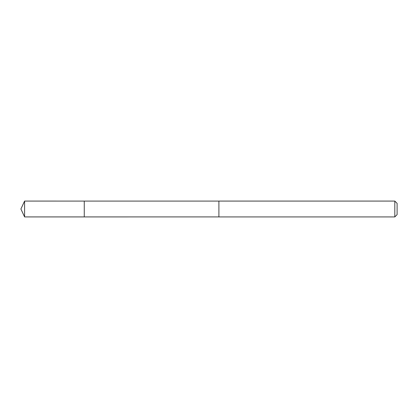 <?xml version="1.0" encoding="UTF-8"?>
<svg xmlns="http://www.w3.org/2000/svg" width="418" height="418" viewBox="0 0 418 418"><rect width="100%" height="100%" fill="white"/><g stroke="black" fill="none" stroke-linecap="round" stroke-linejoin="round"><path stroke-width="0.63" d="M84.258 216.916L84.258 201.084L24.594 201.079L24.594 216.921L84.258 216.916L84.258 201.084L218.901 201.084L218.901 216.916L24.594 216.921L20.9 209L24.594 216.921M218.901 216.629L218.901 216.921L394.811 216.921L394.811 201.079L218.901 201.079L218.901 216.629M394.811 201.079L397.1 203.367L397.1 214.633L394.811 216.921M20.9 209L24.594 201.079"/></g></svg>
